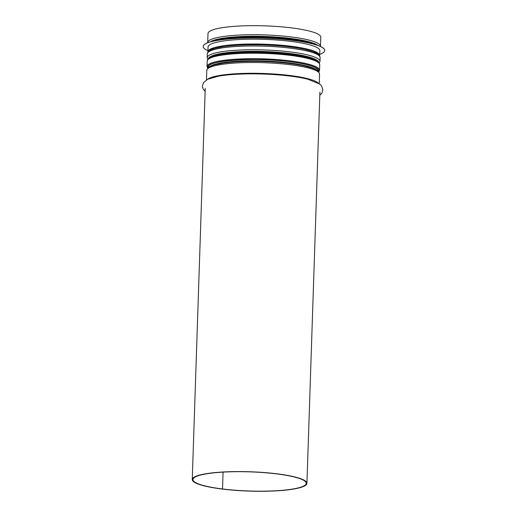 <?xml version="1.0" encoding="UTF-8"?>
<svg xmlns="http://www.w3.org/2000/svg" width="517" height="517" viewBox="0 0 517 517"><rect width="100%" height="100%" fill="white"/><g stroke="black" fill="none" stroke-linecap="round" stroke-linejoin="round"><path stroke-width="0.78" d="M222.517 488.966L223.073 472.118L222.517 488.966A56.67 9.565 1.9 0 1 192.957 479.55A56.67 9.565 1.9 0 1 249.911 471.872A56.67 9.565 1.9 0 1 306.232 483.311A56.67 9.565 1.9 0 1 222.517 488.966L222.181 489.056A57.368 9.681 1.9 0 1 192.259 479.53A57.368 9.681 1.9 0 1 249.918 471.756A57.368 9.681 1.9 0 1 306.93 483.33A57.368 9.681 1.9 0 1 222.181 489.056L222.517 488.966M320.488 46.284A56.424 9.526 1.9 0 0 264.407 34.898A56.424 9.526 1.9 0 0 207.698 42.543L207.996 33.495A56.424 9.526 1.9 0 1 264.71 25.85A56.424 9.526 1.9 0 1 320.786 37.237L320.475 46.472M324.741 50.479A60.812 10.262 -178.1 0 0 324.741 50.446A60.812 10.262 -178.1 0 0 293.016 40.345A60.812 10.262 -178.1 0 0 203.175 46.414A60.812 10.262 -178.1 0 0 203.175 46.446M319.732 54.375A60.812 10.262 -178.1 0 0 324.741 50.511A60.812 10.262 -178.1 0 0 293.016 40.41A60.812 10.262 -178.1 0 0 203.175 46.478A60.812 10.262 -178.1 0 0 207.918 50.666M319.655 55.836L319.855 50.66A55.939 9.442 -178.1 0 0 290.677 41.366A55.939 9.442 -178.1 0 0 208.041 46.95L207.899 52.127M205.133 91.503L203.026 88.821L202.425 85.964L203.498 82.636L207.731 79.23L218.29 76.212A56.935 9.61 1.9 0 1 307.686 79.172A56.935 9.61 1.9 0 1 309.121 79.547M207.466 79.359A56.424 9.526 1.9 0 1 263.127 73.459A56.424 9.526 1.9 0 1 318.278 83.037M206.457 79.922L206.774 70.338A56.424 9.526 1.9 0 1 263.489 62.686A56.424 9.526 1.9 0 1 319.564 74.08C317.897 68.548 312.462 68.296 304.345 65.943C296.752 64.295 287.53 63.061 276.685 62.234A55.274 9.332 1.9 0 1 318.336 72.005M208.138 68.347A55.274 9.332 1.9 0 1 250.344 61.361A55.274 9.332 1.9 0 1 276.685 62.234L276.685 62.234A55.261 9.325 1.9 0 0 250.351 61.361A55.261 9.325 1.9 0 1 250.351 61.361L250.351 61.361C239.468 61.465 230.188 62.085 222.504 63.229C214.245 65.039 208.803 64.929 206.774 70.338M209.404 66.848A54.686 9.228 1.9 0 1 263.541 60.954A54.686 9.228 1.9 0 1 317.173 70.422M210.445 57.587A54.686 9.228 1.9 0 1 263.832 52.275A54.686 9.228 1.9 0 1 316.747 61.116M208.319 58.938A55.261 9.325 1.9 0 1 263.857 51.5A55.261 9.325 1.9 0 1 318.776 62.602M208.306 58.957A55.274 9.332 1.9 0 1 263.857 51.5A55.274 9.332 1.9 0 1 318.795 62.622M207.782 59.526L207.194 57.6A56.424 9.526 1.9 0 1 263.909 49.949A56.424 9.526 1.9 0 1 319.991 61.342L319.28 63.229M207.194 57.6L207.323 53.826A56.424 9.526 1.9 0 1 264.032 46.175A56.424 9.526 1.9 0 1 320.113 57.568C318.446 52.036 313.011 51.784 304.894 49.432C297.301 47.784 288.079 46.549 277.235 45.729A55.274 9.332 1.9 0 1 318.886 55.493M208.687 51.836A55.274 9.332 1.9 0 1 250.894 44.85A55.274 9.332 1.9 0 1 277.235 45.729M210.303 41.871A55.274 9.332 1.9 0 1 264.355 36.442A55.274 9.332 1.9 0 1 317.936 45.444M318.478 71.514A55.384 9.345 -178.1 0 0 289.74 61.685A55.384 9.345 -178.1 0 0 233.535 60.205A55.384 9.345 -178.1 0 0 208.028 67.85M207.879 67.992A55.59 9.384 1.9 0 1 233.057 60.198A55.59 9.384 1.9 0 1 289.837 61.659A55.59 9.384 1.9 0 1 318.614 71.669M318.821 71.921L319.551 70.228A56.288 9.5 -178.1 0 0 290.192 60.883A56.288 9.5 -178.1 0 0 207.039 66.499L207.66 68.238M207.039 66.499L207.227 61.006A56.288 9.5 1.9 0 1 290.373 55.39A56.288 9.5 1.9 0 1 319.739 64.741L319.551 70.228M290.069 54.796A55.59 9.384 -178.1 0 0 208.5 59.087M290.438 38.717A55.241 9.325 -178.1 0 0 211.291 41.606M314.847 44.449A55.939 9.442 -178.1 0 0 290.748 39.311A55.939 9.442 -178.1 0 0 213.45 41.089M319.693 55.461A55.939 9.442 -178.1 0 0 290.515 46.175A55.939 9.442 -178.1 0 0 207.879 51.752M314.414 52.211A55.241 9.325 -178.1 0 0 290.16 46.95A55.241 9.325 -178.1 0 0 213.366 48.856M306.93 483.33L319.907 92.168M192.259 479.53L205.236 88.368M319.803 95.302L321.813 93.209L322.873 89.971L321.69 86.042L319.855 84.116L307.686 79.172M308.19 79.301L309.05 79.528M319.248 83.664L319.564 74.08M317.923 70.991L317.981 69.381M208.616 67.365L208.668 65.756M319.991 61.342L320.113 57.568M207.323 53.826C209.353 48.417 214.794 48.527 223.047 46.717C230.737 45.574 240.017 44.953 250.894 44.85M208.642 66.551C206.574 60.922 255.702 56.831 289.675 61.691C302.283 63.307 310.885 65.316 315.493 67.721C319.319 70.299 317.289 69.433 317.955 70.176M207.227 61.006C207.918 58.854 209.76 57.406 212.739 56.676C217.638 55.06 224.953 53.91 234.692 53.219C252.949 52.075 271.431 52.598 290.127 54.789C301.133 56.172 309.269 57.93 314.543 60.062C320.76 63.132 318.847 62.919 319.739 64.741M210.852 41.722L213.592 40.584L235.403 37.146L262.785 36.681L290.496 38.71L307.201 41.606L317.393 45.25"/></g></svg>
